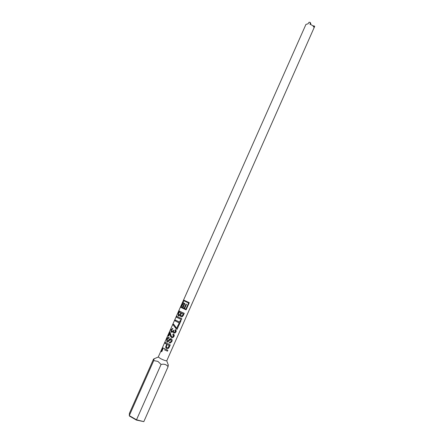 <?xml version="1.0" encoding="UTF-8"?>
<svg xmlns="http://www.w3.org/2000/svg" width="444" height="444" viewBox="0 0 444 444"><rect width="100%" height="100%" fill="white"/><g stroke="black" fill="none" stroke-linecap="round" stroke-linejoin="round"><path stroke-width="0.67" d="M183.783 300.727L182.95 302.603L184.765 303.507L183.033 307.914L184.082 308.397L185.997 304.079L186.469 304.29L184.554 308.613L185.858 309.179L188.606 302.975L183.783 300.727L188.606 302.975M184.138 303.818L182.728 303.102L184.238 303.851L182.551 307.67L184.238 303.851M182.728 303.102L182.301 304.062L183.106 304.484L182.9 304.945L182.101 304.523L181.674 305.483L182.473 305.91L182.273 306.366L181.468 305.944L182.279 306.354M183.977 300.238L180.819 307.348L186.097 309.851L189.272 302.691L183.816 300.15L180.653 307.276L186.097 309.851M162.948 348.962L161.71 351.753L161.366 351.52L162.976 347.902L167.849 350.344L167.482 351.176L164.452 349.811L167.438 351.132L167.793 350.322M161.366 351.52L163.114 348.002M170.202 344.888L168.814 347.88L167.86 348.662L166.689 348.568L165.684 347.23L166.694 344.255L165.168 343.367L165.523 342.579M167.172 342.069L166.8 341.847L166.95 339.266C167.432 337.967 168.104 337.357 168.97 337.429M167.405 341.181L170.552 338.639M168.831 338.35L167.144 339.388L167.216 341.12L168.121 340.826L169.602 339.066L171.195 338.766C172.183 339.416 172.405 340.32 171.861 341.475L170.418 342.99L169.203 342.935L169.575 342.102L170.546 342.052L171.195 341.236L170.885 339.616L170.285 339.599L167.932 341.969L166.877 341.963L166.789 339.205C167.333 337.706 168.137 337.146 169.197 337.523L168.714 338.311M173.993 334.604L173.948 336.43L172.76 337.64L171.634 337.584L170.918 336.985L170.085 333.383L168.67 336.197L168.276 335.953L169.974 332.129L171.362 336.291L171.939 336.841L172.86 336.774L173.343 336.18L172.805 334.615L173.21 333.894C174.209 334.51 174.47 335.37 173.993 336.469L172.799 337.668L171.612 337.595L170.474 336.23L169.941 333.333M168.276 335.953L170.108 332.245M171.65 332.279L171.168 331.99L171.223 329.642L172.849 328.332L172.572 329.109L171.39 329.82L171.662 331.407L172.666 331.285L173.199 330.247L173.787 330.625L173.66 331.79L174.115 332.229L174.936 332.173L175.33 331.696L174.881 330.319L175.291 329.603C176.14 330.197 176.373 330.98 175.996 331.946L174.892 333.039L173.804 332.989L173.043 331.674L172.239 332.262L171.034 331.946L171.062 329.581L172.849 328.332M171.889 331.49L172.749 331.307L173.271 330.297M176.34 328.887L173.321 325.008L173.632 324.303M179.226 322.91L174.986 320.84L179.204 322.882L178.394 324.78L179.049 325.058L181.019 320.468M175.141 320.901L175.497 320.107M176.573 317.26L176.94 316.444L181.835 318.77L181.468 319.591L176.573 317.26L181.418 319.558L181.779 318.748M176.729 317.321L177.084 316.528M179.015 315.129L180.375 314.091L180.941 312.809L179.343 312.027L178.527 313.902L178.627 314.913L180.375 314.091M178.677 315.962L178.305 315.717L178.538 313.248L179.498 311.094M310.445 24.403L310.794 23.615L310.295 22.472L309.129 22.2L308.092 23.776L305.938 24.42L158.28 356.97L160.545 358.619C163.636 360.128 165.706 360.861 166.75 360.806L314.691 26.374L313.403 25.874L313.203 26.135M310.495 22.91L309.923 24.204C312.537 25.258 313.908 26.446 314.036 27.761L314.607 26.474M181.235 311.971L184.249 313.32L183.283 315.501L182.145 316.811L180.952 316.788L180.131 315.357L179.504 315.873L178.172 315.662L178.383 313.187L179.348 311.011L181.235 311.971M174.986 320.84L175.352 320.019L179.587 322.089L180.419 320.213L181.069 320.49L179.049 325.058M177.051 329.376L176.462 329.132L173.166 324.947L173.493 324.198L174.192 324.847L176.651 328.321L177.983 325.319L178.71 325.63L177.051 329.376L178.66 325.607M166.6 344.239L165.013 343.312L165.379 342.485L170.257 344.91L168.859 347.924L167.899 348.695L166.667 348.579L165.601 347.219L166.694 344.255M161.072 364.452L157.898 361.388L153.741 360.606L154.135 358.746L153.53 359.096L129.409 413.336L129.287 415.612L136.552 419.813L143.817 421.639L168.076 366.705C166.433 364.496 164.097 363.741 161.072 364.452L136.386 420.068L129.487 416.078L129.287 415.612L153.741 360.606M168.154 364.679L168.076 366.705M313.264 26.196L313.775 25.841L314.713 26.307M143.817 421.639L136.386 420.068M184.193 313.298L183.233 315.462L182.096 316.788L180.963 316.777L180.131 315.357M181.479 313.076L183.233 313.864L181.479 313.076L180.702 315.007L181.241 315.934L182.151 315.9L183.233 313.864M179.343 312.027L180.941 312.809M180.297 314.069L180.863 312.787M178.399 324.769L178.999 325.019M176.451 329.109L177.006 329.343M175.374 330.88L174.903 330.308L175.297 329.609M175.907 330.208L175.952 331.907L174.847 333.011L173.82 332.978L173.043 331.674M173.426 335.259L172.827 334.604L173.221 333.899M171.212 338.75C172.155 339.383 172.355 340.276 171.811 341.43L170.379 342.968L169.225 342.918L169.586 342.108M171.334 340.098L170.429 339.555M167.194 344.538L169.231 345.465L167.194 344.538L166.567 345.959L166.494 347.325L167.011 347.741L168.259 347.53L169.231 345.465M186.036 309.812L189.205 302.664M184.082 308.397L186.025 304.09M182.101 304.523L182.9 304.945M181.468 305.944L181.041 306.904L182.445 307.631M166.75 360.806L168.37 365.273M158.275 357.048L154.135 358.746"/></g></svg>
